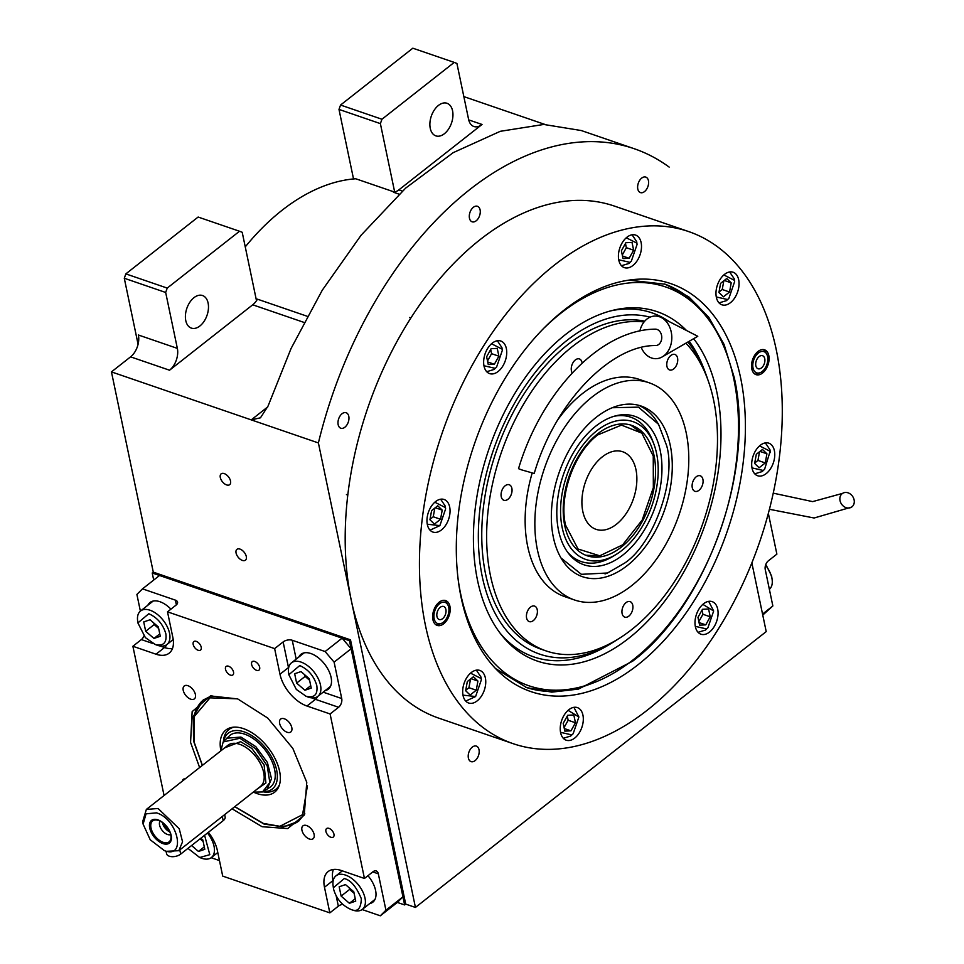<?xml version="1.0" encoding="UTF-8"?>
<svg xmlns="http://www.w3.org/2000/svg" width="964" height="964" viewBox="0 0 964 964"><rect width="100%" height="100%" fill="white"/><g stroke="black" fill="none" stroke-linecap="round" stroke-linejoin="round"><path stroke-width="1.45" d="M138.081 344.293L124.284 278.247L125.838 273.884L167.23 288.091L239.518 231.252L242.205 232.276L256.496 300.696A16.4 10.17 108.9 0 1 252.713 304.805L169.543 370.212A16.4 10.17 -71.1 0 0 177.352 348.378L138.394 335.002A16.4 10.17 108.9 0 1 130.586 356.849L111.45 371.887L153.288 572.146L350.498 639.843L405.699 904.099L415.436 907.437L766.211 631.601L751.86 562.904M245.254 246.88A219.816 136.298 -71.1 0 1 355.74 178.762L394.505 192.065M398.867 189.872L482.036 124.464A16.4 10.17 -71.1 0 1 473.902 126.501A16.4 10.17 -71.1 0 1 468.588 119.343L456.912 63.431L454.225 62.407L381.949 119.247L380.382 123.621L394.674 192.029A16.4 10.17 108.9 0 0 398.867 189.872L402.386 191.089M463.841 96.605L544.961 124.452M230.529 481.012A6.893 3.904 51.8 0 1 229.673 484.675A6.893 3.904 51.8 0 1 224.383 483.687A6.893 3.904 51.8 0 1 220.298 477.505A6.893 3.904 51.8 0 1 221.154 473.842A6.893 3.904 51.8 0 1 226.444 474.818A6.893 3.904 51.8 0 1 230.529 481.012M246.302 556.517A6.893 3.904 51.8 0 1 245.446 560.168A6.893 3.904 51.8 0 1 240.157 559.192A6.893 3.904 51.8 0 1 236.072 552.999A6.893 3.904 51.8 0 1 236.927 549.347A6.893 3.904 51.8 0 1 242.217 550.323A6.893 3.904 51.8 0 1 246.302 556.517M111.45 371.887L318.397 442.934L415.436 907.437M177.352 348.378L165.675 292.466L124.284 278.247M353.523 178.943L338.991 109.402L380.382 123.621M452.574 110.8A17.219 10.676 108.9 0 0 447.007 103.281A17.219 10.676 108.9 0 0 434.318 109.992A17.219 10.676 108.9 0 0 430.257 128.345A17.219 10.676 108.9 0 0 435.824 135.864A17.219 10.676 108.9 0 0 448.513 129.152A17.219 10.676 108.9 0 0 452.574 110.8M399.084 194.162L393.445 192.234A16.4 10.17 108.9 0 0 394.674 192.029M469.468 218.226A8.206 5.085 108.9 0 0 472.119 221.804A8.206 5.085 108.9 0 0 478.156 218.611A8.206 5.085 108.9 0 0 480.096 209.863A8.206 5.085 108.9 0 0 477.445 206.284A8.206 5.085 108.9 0 0 471.396 209.477A8.206 5.085 108.9 0 0 469.468 218.226M468.384 758.041A8.206 5.085 108.9 0 0 471.034 761.62A8.206 5.085 108.9 0 0 477.084 758.427A8.206 5.085 108.9 0 0 479.012 749.679A8.206 5.085 108.9 0 0 476.361 746.1A8.206 5.085 108.9 0 0 470.324 749.305A8.206 5.085 108.9 0 0 468.384 758.041M637.794 189.028A8.206 5.085 108.9 0 0 640.445 192.595A8.206 5.085 108.9 0 0 646.495 189.402A8.206 5.085 108.9 0 0 648.435 180.666A8.206 5.085 108.9 0 0 645.772 177.087A8.206 5.085 108.9 0 0 639.735 180.28A8.206 5.085 108.9 0 0 637.794 189.028M338.159 424.654A8.206 5.085 108.9 0 0 340.81 428.233A8.206 5.085 108.9 0 0 346.847 425.04A8.206 5.085 108.9 0 0 348.787 416.303A8.206 5.085 108.9 0 0 346.136 412.725A8.206 5.085 108.9 0 0 340.087 415.918A8.206 5.085 108.9 0 0 338.159 424.654M669.161 167.097A331.375 205.453 108.9 0 0 634.192 148.709A331.375 205.453 108.9 0 0 318.397 442.934M634.192 148.709L581.316 130.55L543.744 124.452L500.292 131.309L453.213 152.649L405.663 188.113L361.042 235.288L322.241 290.248L291.068 348.498L268.076 406.013L260.461 417.81L251.243 419.882L267.775 406.88M256.496 300.696A16.4 10.17 108.9 0 0 257.448 299.177L307.227 316.276M208.103 303.045A17.219 10.676 108.9 0 0 202.536 295.526A17.219 10.676 108.9 0 0 189.848 302.238A17.219 10.676 108.9 0 0 185.775 320.602A17.219 10.676 108.9 0 0 191.354 328.109A17.219 10.676 108.9 0 0 204.043 321.398A17.219 10.676 108.9 0 0 208.103 303.045M167.23 288.091L165.675 292.466M125.838 273.884L198.126 217.045L239.518 231.252M338.991 109.402L340.557 105.04L412.833 48.2L454.225 62.407M340.557 105.04L381.949 119.247M740.593 377.731A215.647 133.707 -71.1 0 1 637.891 664.847A215.647 133.707 -71.1 0 1 497.436 670.474A215.647 133.707 -71.1 0 1 461.129 597.487A215.647 133.707 -71.1 0 1 631.553 279.777A215.647 133.707 -71.1 0 1 740.593 377.731M628.914 280.138L665.232 284.235L688.862 296.912L708.745 317.24L724.048 344.389L734.17 377.273C755.643 469.444 706.949 605.561 632.613 661.22L578.412 689.103L551.782 692.128L526.754 687.645L495.568 668.582M688.742 231.601L614.49 206.115A270.679 167.82 108.9 0 0 415.062 311.589A270.679 167.82 108.9 0 0 351.221 600.042A270.679 167.82 108.9 0 0 438.716 718.132L512.981 743.618A270.679 167.82 108.9 0 0 712.408 638.156A270.679 167.82 108.9 0 0 776.249 349.691A270.679 167.82 108.9 0 0 688.742 231.601A270.679 167.82 108.9 0 0 489.326 337.075A270.679 167.82 108.9 0 0 425.473 625.528A270.679 167.82 108.9 0 0 512.981 743.618M768.802 355.547A13.122 8.134 -71.1 0 1 765.705 369.537A13.122 8.134 -71.1 0 1 756.041 374.647A13.122 8.134 -71.1 0 1 751.799 368.923A13.122 8.134 -71.1 0 1 754.896 354.933A13.122 8.134 -71.1 0 1 764.56 349.824A13.122 8.134 -71.1 0 1 768.802 355.547M449.923 606.308A13.122 8.134 -71.1 0 1 446.826 620.298A13.122 8.134 -71.1 0 1 437.162 625.407A13.122 8.134 -71.1 0 1 432.92 619.683A13.122 8.134 -71.1 0 1 436.017 605.693A13.122 8.134 -71.1 0 1 445.681 600.584A13.122 8.134 -71.1 0 1 449.923 606.308M738.665 279.729A17.219 10.676 108.9 0 0 733.098 272.222A17.219 10.676 108.9 0 0 720.409 278.933A17.219 10.676 108.9 0 0 716.348 297.286A17.219 10.676 108.9 0 0 721.916 304.805A17.219 10.676 108.9 0 0 734.604 298.093A17.219 10.676 108.9 0 0 738.665 279.729M641.12 242.554A17.219 10.676 108.9 0 0 635.541 235.047A17.219 10.676 108.9 0 0 622.852 241.759A17.219 10.676 108.9 0 0 618.792 260.111A17.219 10.676 108.9 0 0 624.359 267.63A17.219 10.676 108.9 0 0 637.047 260.919A17.219 10.676 108.9 0 0 641.12 242.554M506.353 348.534A17.219 10.676 108.9 0 0 500.786 341.015A17.219 10.676 108.9 0 0 488.097 347.727A17.219 10.676 108.9 0 0 484.024 366.091A17.219 10.676 108.9 0 0 489.592 373.598A17.219 10.676 108.9 0 0 502.292 366.886A17.219 10.676 108.9 0 0 506.353 348.534M449.67 507.004A17.219 10.676 108.9 0 0 444.103 499.485A17.219 10.676 108.9 0 0 431.402 506.196A17.219 10.676 108.9 0 0 427.341 524.549A17.219 10.676 108.9 0 0 432.908 532.068A17.219 10.676 108.9 0 0 445.609 525.356A17.219 10.676 108.9 0 0 449.67 507.004M485.374 677.933A17.219 10.676 108.9 0 0 479.807 670.426A17.219 10.676 108.9 0 0 467.118 677.138A17.219 10.676 108.9 0 0 463.057 695.49A17.219 10.676 108.9 0 0 468.625 703.009A17.219 10.676 108.9 0 0 481.313 696.297A17.219 10.676 108.9 0 0 485.374 677.933M582.931 715.119A17.219 10.676 108.9 0 0 577.364 707.6A17.219 10.676 108.9 0 0 564.675 714.312A17.219 10.676 108.9 0 0 560.614 732.664A17.219 10.676 108.9 0 0 566.181 740.183A17.219 10.676 108.9 0 0 578.87 733.471A17.219 10.676 108.9 0 0 582.931 715.119M717.698 609.14A17.219 10.676 108.9 0 0 712.131 601.62A17.219 10.676 108.9 0 0 699.442 608.332A17.219 10.676 108.9 0 0 695.369 626.696A17.219 10.676 108.9 0 0 700.949 634.204A17.219 10.676 108.9 0 0 713.637 627.492A17.219 10.676 108.9 0 0 717.698 609.14M774.381 450.67A17.219 10.676 108.9 0 0 768.814 443.163A17.219 10.676 108.9 0 0 756.125 449.875A17.219 10.676 108.9 0 0 752.065 468.227A17.219 10.676 108.9 0 0 757.632 475.746A17.219 10.676 108.9 0 0 770.32 469.034A17.219 10.676 108.9 0 0 774.381 450.67M458.225 580.003A210.791 130.694 108.9 0 0 460.623 593.764A210.791 130.694 108.9 0 0 592.703 683.139A210.791 130.694 108.9 0 0 633.408 659.605A210.791 130.694 108.9 0 0 733.797 378.948A210.791 130.694 108.9 0 0 714.517 328.302A210.791 130.694 108.9 0 0 545.046 327.097M714.517 328.302L712.721 325.374A213.261 132.225 108.9 0 0 664.268 283.91M525.778 687.308A213.261 132.225 108.9 0 0 589.486 684.344L592.703 683.139M686.525 330.507A184.678 114.499 -71.1 0 0 613.044 310.275A184.678 114.499 -71.1 0 0 477.554 580.461A184.678 114.499 108.9 0 0 501.557 635.035A184.678 114.499 108.9 0 0 653.652 614.646A184.678 114.499 108.9 0 0 716.879 392.264A184.678 114.499 -71.1 0 0 693.646 338.689M610.694 310.878A181.895 112.776 -71.1 0 1 669.221 321.614M689.176 341.28A181.895 112.776 -71.1 0 1 703.913 368.887L705.576 373.285A177.364 109.968 -71.1 0 1 707.516 378.732M618.153 639.036A177.364 109.968 108.9 0 1 613.285 642.144A177.364 109.968 108.9 0 1 482.289 576.737A177.364 109.968 -71.1 0 1 522.03 390.902A177.364 109.968 -71.1 0 1 650.049 317.168M687.838 342.051A177.364 109.968 -71.1 0 1 705.576 373.285M613.285 642.144L609.26 644.603A181.895 112.776 -71.1 0 1 500.075 633.119M685.886 343.184A172.243 106.799 108.9 0 1 631.649 629.6A172.243 106.799 -71.1 0 1 546.154 650.941L541.286 649.278A172.243 106.799 108.9 0 1 485.603 574.122A172.243 106.799 -71.1 0 1 522.572 396.192A172.243 106.799 -71.1 0 1 644.723 321.157M596.33 417.219A90.23 55.936 -71.1 0 1 641.108 406.037A90.23 55.936 -71.1 0 1 671.836 476.385A90.23 55.936 -71.1 0 1 627.311 565.531A90.23 55.936 -71.1 0 1 582.521 576.713A90.23 55.936 -71.1 0 1 551.794 506.365A90.23 55.936 -71.1 0 1 596.33 417.219M546.154 650.941A172.243 106.799 -71.1 0 1 487.495 516.644A172.243 106.799 -71.1 0 1 572.508 346.462A172.243 106.799 108.9 0 1 644.06 321.952M631.541 585.751A114.837 71.203 -71.1 0 1 574.532 599.982A114.837 71.203 -71.1 0 1 535.43 510.45A114.837 71.203 -71.1 0 1 592.101 396.999A114.837 71.203 108.9 0 1 649.097 382.768A114.837 71.203 108.9 0 1 688.212 472.3A114.837 71.203 108.9 0 1 631.541 585.751M574.532 599.982L564.796 596.644A114.837 71.203 -71.1 0 1 532.152 473.083M557.975 419.533A114.837 71.203 -71.1 0 1 582.364 393.649A114.837 71.203 108.9 0 1 639.361 379.418L649.097 382.768M696.189 476.806A8.206 5.085 108.9 0 0 692.14 484.916A8.206 5.085 108.9 0 0 694.936 491.315A8.206 5.085 108.9 0 0 699.008 490.29A8.206 5.085 108.9 0 0 703.057 482.193A8.206 5.085 108.9 0 0 700.262 475.794A8.206 5.085 108.9 0 0 696.189 476.806M670.848 355.475A8.206 5.085 108.9 0 0 666.799 363.573A8.206 5.085 108.9 0 0 669.594 369.971A8.206 5.085 108.9 0 0 673.655 368.947A8.206 5.085 108.9 0 0 677.704 360.849A8.206 5.085 108.9 0 0 674.921 354.451A8.206 5.085 108.9 0 0 670.848 355.475M582.148 363.079A8.206 5.085 108.9 0 0 579.388 358.933A8.206 5.085 108.9 0 0 575.327 359.946A8.206 5.085 108.9 0 0 572.23 372.948M505.148 485.772A8.206 5.085 108.9 0 0 501.099 493.869A8.206 5.085 108.9 0 0 503.895 500.268A8.206 5.085 108.9 0 0 507.968 499.256A8.206 5.085 108.9 0 0 512.017 491.146A8.206 5.085 108.9 0 0 509.221 484.747A8.206 5.085 108.9 0 0 505.148 485.772M530.501 607.115A8.206 5.085 108.9 0 0 526.452 615.213A8.206 5.085 108.9 0 0 529.248 621.611A8.206 5.085 108.9 0 0 533.321 620.587A8.206 5.085 108.9 0 0 537.37 612.489A8.206 5.085 108.9 0 0 534.574 606.091A8.206 5.085 108.9 0 0 530.501 607.115M626.022 602.633A8.206 5.085 108.9 0 0 621.973 610.73A8.206 5.085 108.9 0 0 624.768 617.129A8.206 5.085 108.9 0 0 628.841 616.117A8.206 5.085 108.9 0 0 632.89 608.007A8.206 5.085 108.9 0 0 630.095 601.62A8.206 5.085 108.9 0 0 626.022 602.633M751.992 467.889L763.259 470.48L764.609 469.275L770.14 451.26L759.536 445.898M754.74 473.83L762.138 471.589L764.609 469.275M770.344 452.538L769.959 449.754L765.368 442.898M756.306 454.285L754.643 463.443L759.126 467.769L765.259 462.937L766.922 453.791L762.44 449.465L756.306 454.285M766.922 453.791L759.969 451.405M765.259 462.937L757.957 460.431L759.536 451.755M754.728 462.973L757.957 460.431M716.276 296.948L727.555 299.539L728.892 298.334L734.64 281.608L734.423 280.319L723.831 274.957M719.036 302.889L726.434 300.66L728.892 298.334M734.64 281.608L734.243 278.813L729.652 271.956M720.602 283.344L718.939 292.502L723.41 296.828L729.555 292.008L731.206 282.85L726.736 278.524L720.602 283.344M731.206 282.85L724.265 280.464M729.555 292.008L722.241 289.501L723.819 280.813M719.024 292.032L722.241 289.501M483.964 365.754L495.231 368.344L496.568 367.139L502.316 350.402L502.111 349.125L491.507 343.762M502.316 350.402L501.919 347.618L497.34 340.75M486.712 371.694L494.11 369.453L496.568 367.139M488.254 364.549L494.375 364.259L498.882 356.186L497.255 348.402L491.134 348.691L486.627 356.764L488.254 364.549M494.375 364.259L487.712 361.97M498.882 356.186L491.58 353.68L490.7 349.462M487.507 360.982L491.58 353.68M465.745 701.093L475.601 696.538L481.349 679.813L481.132 678.523L470.54 673.161M481.349 679.813L480.952 677.017L476.361 670.161M462.985 695.152L475.601 696.538M476.264 690.212L477.915 681.054L473.445 676.728L467.311 681.548L465.648 690.706L470.119 695.032L476.264 690.212L468.95 687.706L470.528 679.018M477.915 681.054L470.974 678.668M465.733 690.236L468.95 687.706M695.309 626.347L706.576 628.938L707.913 627.745L713.661 611.007L702.852 604.356M698.057 632.3L705.455 630.058L707.913 627.745M713.661 611.007L708.685 601.355M708.6 609.007L702.479 609.296L697.972 617.37L699.599 625.154L705.732 624.865L710.227 616.791L708.6 609.007M710.227 616.791L702.925 614.285L702.045 610.067M698.852 621.587L702.925 614.285M705.732 624.865L699.057 622.575M618.731 259.774L629.998 262.365L631.336 261.16L637.084 244.434L636.879 243.145L626.275 237.783M637.084 244.434L636.686 241.639L632.095 234.782M621.479 265.715L628.877 263.485L631.336 261.16M623.021 258.569L629.143 258.28L633.649 250.218L632.023 242.434L625.889 242.711L621.394 250.785L623.021 258.569M629.143 258.28L622.479 255.99M633.649 250.218L626.347 247.7L625.467 243.494M622.274 255.002L626.347 247.7M430.028 530.164L439.885 525.609L445.633 508.872L445.428 507.582L434.824 502.22M445.633 508.872L445.235 506.076L440.656 499.219M427.281 524.211L439.885 525.609M440.548 519.271L442.211 510.113L437.728 505.787L431.595 510.619L429.932 519.765L434.415 524.091L440.548 519.271L433.246 516.764L434.824 508.076M442.211 510.113L435.258 507.727M430.016 519.295L433.246 516.764M560.542 732.327L571.821 734.917L573.158 733.712L578.894 716.987L568.097 710.335M563.289 738.279L570.688 736.038L573.158 733.712M578.894 716.987L573.917 707.335M573.833 714.987L567.712 715.276L563.205 723.337L564.832 731.122L570.965 730.845L575.46 722.771L573.833 714.987M575.46 722.771L568.158 720.265L567.278 716.047M564.085 727.555L568.158 720.265M570.965 730.845L564.302 728.555M760.066 372.719A11.231 6.965 -71.1 0 1 753.029 367.959A11.231 6.965 108.9 0 1 757.198 354.077A11.231 6.965 108.9 0 1 766.549 353.812A11.231 6.965 108.9 0 1 767.573 356.511A11.231 6.965 -71.1 0 1 760.066 372.719L757.584 373.646A13.122 8.134 -71.1 0 1 754.872 374.068M766.549 353.812L765.175 351.559A13.122 8.134 108.9 0 0 763.295 349.558M755.836 365.742A6.893 4.278 108.9 0 0 758.066 368.754A6.893 4.278 108.9 0 0 763.139 366.067A6.893 4.278 108.9 0 0 764.765 358.716A6.893 4.278 108.9 0 0 762.536 355.716A6.893 4.278 108.9 0 0 757.463 358.403A6.893 4.278 108.9 0 0 755.836 365.742M444.416 600.319A13.122 8.134 -71.1 0 1 446.296 602.319L447.67 604.573A11.231 6.965 -71.1 0 1 448.694 607.272A11.231 6.965 108.9 0 1 441.187 623.479L438.704 624.407A13.122 8.134 108.9 0 1 435.993 624.829M441.187 623.479A11.231 6.965 108.9 0 1 434.149 618.719A11.231 6.965 -71.1 0 1 438.319 604.838A11.231 6.965 -71.1 0 1 447.67 604.573M445.886 609.477A6.893 4.278 108.9 0 0 443.657 606.477A6.893 4.278 108.9 0 0 438.584 609.164A6.893 4.278 108.9 0 0 436.957 616.502A6.893 4.278 108.9 0 0 439.186 619.515A6.893 4.278 108.9 0 0 444.259 616.827A6.893 4.278 108.9 0 0 445.886 609.477M597.764 434.909C574.158 452.574 558.698 495.785 565.519 525.043L578.026 549.01L599.753 555.806L622.672 544.841L642.193 520.018L653.339 487.663L653.255 456.056L641.855 433.137L621.455 425.1L597.764 434.909M585.811 555.264L599.536 555.83M641.759 433.041L630.528 424.991M635.963 469.649A41.006 25.426 108.9 0 0 622.708 451.755A41.006 25.426 108.9 0 0 592.486 467.745A41.006 25.426 108.9 0 0 582.81 511.45A41.006 25.426 108.9 0 0 596.065 529.344A41.006 25.426 108.9 0 0 626.287 513.354A41.006 25.426 108.9 0 0 635.963 469.649M560.976 557.951L581.364 574.315L607.501 573.002L624.552 563.145C653.544 544.13 676.68 479.445 666.618 445.537L658.545 424.317L638.469 407.145L612.285 407.724M658.545 424.317L657.159 422.063A90.23 55.936 108.9 0 0 638.59 405.278M558.554 530.525A78.458 48.646 108.9 0 0 568.748 553.722A78.458 48.646 108.9 0 0 633.36 545.058A78.458 48.646 108.9 0 0 660.22 450.574A78.458 48.646 -71.1 0 0 616.117 415.737A78.458 48.646 -71.1 0 0 558.554 530.525M615.984 554.529A72.83 45.163 108.9 0 0 656.58 453.442A72.83 45.163 -71.1 0 0 653.893 444.115A72.83 45.163 -71.1 0 0 593.041 433.945A72.83 45.163 -71.1 0 0 562.193 527.657A72.83 45.163 108.9 0 0 615.984 554.529L612.887 556.409A76.313 47.32 -71.1 0 1 567.615 552.215M614.297 416.231A76.313 47.32 -71.1 0 1 652.604 440.729L653.893 444.115M564.747 525.657A68.902 42.717 108.9 0 0 587.016 555.722A68.902 42.717 108.9 0 0 637.782 528.875A68.902 42.717 108.9 0 0 654.026 455.442A68.902 42.717 -71.1 0 0 631.757 425.389A68.902 42.717 -71.1 0 0 580.991 452.237A68.902 42.717 -71.1 0 0 564.747 525.657M762.753 615.068L772.851 605.958L765.247 569.555A6.567 4.073 -71.1 0 1 768.368 560.819L776.876 554.131L768.356 513.39M762.548 614.068L772.851 605.958M765.814 564.434L771.622 576.062L772.152 579.701A21.329 12.074 51.8 0 1 769.368 589.293M765.549 565.193A21.329 12.074 51.8 0 1 771.875 578.075A21.329 12.074 51.8 0 1 772.152 579.701M199.62 767.549L190.571 742.413L192.149 711.637L210.513 695.924L237.722 698.924L267.691 718.023L292.839 748.401L306.769 782.31L304.238 815.098L287.694 828.57L262.112 826.714L232.071 808.808M304.853 813.833L298.454 821.292L283.332 826.919L264.028 824.051L234.758 806.687M202.307 765.428L193.583 741.051L193.222 716.638L203.139 700.081L211.899 695.622M351.125 648.772L334.11 662.135L341.726 698.539A6.567 4.073 -71.1 0 1 338.593 707.275L330.098 713.963L306.962 706.022A29.523 16.713 51.8 0 1 279.982 674.234L288.489 667.546L283.127 641.928L274.632 648.615L167.507 611.839L176.002 605.163A6.567 3.567 168.2 0 0 177.557 602.139A6.567 3.567 168.2 0 0 175.388 600.138L142.515 588.859L159.53 575.484L342.124 638.168L351.125 648.772L402.952 896.845L397.337 902.425L380.322 915.8L385.937 910.221L402.952 896.845M342.124 638.168L325.121 651.544L292.249 640.265A6.567 3.567 168.2 0 0 283.127 641.928M334.11 662.135L325.121 651.544M330.098 713.963L364.452 878.457L372.96 871.769A6.567 4.073 -71.1 0 1 376.213 870.95A6.567 4.073 -71.1 0 1 378.334 873.818L385.937 910.221M380.322 915.8L362.115 909.546M342.69 904.328A6.567 3.567 -11.8 0 0 338.34 906.184L336.231 896.11M208.357 832.33A29.523 16.713 51.8 0 1 217.358 850.489L222.708 876.107L329.833 912.872L338.34 906.184M219.467 860.575L211.164 857.731M164.061 795.505L132.887 646.266L141.383 639.578A6.567 4.073 108.9 0 0 143.937 635.963M140.383 611.116L136.9 594.439L142.515 588.859M259.653 667.257A5.41 3.061 -128.2 0 0 256.448 662.401A5.41 3.061 -128.2 0 0 252.291 661.617A5.41 3.061 -128.2 0 0 251.616 664.497A5.41 3.061 -128.2 0 0 254.821 669.365A5.41 3.061 -128.2 0 0 258.979 670.137A5.41 3.061 -128.2 0 0 259.653 667.257M201.223 647.193A5.41 3.061 -128.2 0 0 198.018 642.337A5.41 3.061 -128.2 0 0 193.86 641.566A5.41 3.061 -128.2 0 0 193.186 644.446A5.41 3.061 -128.2 0 0 196.391 649.302A5.41 3.061 -128.2 0 0 200.548 650.073A5.41 3.061 -128.2 0 0 201.223 647.193M170.929 609.152A22.148 12.544 -128.2 0 0 150.01 602.5A22.148 12.544 -128.2 0 0 147.854 605.235M167.507 611.839L172.857 637.457A29.523 16.713 51.8 0 1 169.194 653.146A29.523 16.713 51.8 0 1 156.011 654.207L164.519 647.519L159.952 645.952M185.064 778.984A5.41 3.061 -128.2 0 0 183.208 779.334A5.41 3.061 -128.2 0 0 182.437 781.057M333.954 834.185A5.41 3.061 -128.2 0 0 330.748 829.329A5.41 3.061 -128.2 0 0 326.591 828.558A5.41 3.061 -128.2 0 0 325.916 831.426A5.41 3.061 -128.2 0 0 329.122 836.294A5.41 3.061 -128.2 0 0 333.279 837.065A5.41 3.061 -128.2 0 0 333.954 834.185M233.529 672.053A5.41 3.061 -128.2 0 0 230.324 667.196A5.41 3.061 -128.2 0 0 226.166 666.425A5.41 3.061 -128.2 0 0 225.504 669.305A5.41 3.061 -128.2 0 0 228.709 674.161A5.41 3.061 -128.2 0 0 232.866 674.933A5.41 3.061 -128.2 0 0 233.529 672.053M132.887 646.266L156.011 654.207M329.833 912.872L324.482 887.254A29.523 16.713 51.8 0 1 328.146 871.564A29.523 16.713 51.8 0 1 341.328 870.516L364.452 878.457M274.632 648.615L279.982 674.234M314.107 834.39A8.206 4.639 -128.2 0 0 309.263 827.016A8.206 4.639 -128.2 0 0 302.961 825.847A8.206 4.639 -128.2 0 0 301.937 830.209A8.206 4.639 -128.2 0 0 306.793 837.571A8.206 4.639 -128.2 0 0 313.095 838.74A8.206 4.639 -128.2 0 0 314.107 834.39M291.803 727.615A8.206 4.639 -128.2 0 0 286.947 720.241A8.206 4.639 -128.2 0 0 280.645 719.072A8.206 4.639 -128.2 0 0 279.632 723.434A8.206 4.639 -128.2 0 0 284.488 730.796A8.206 4.639 -128.2 0 0 290.791 731.965A8.206 4.639 -128.2 0 0 291.803 727.615M195.403 694.514A8.206 4.639 -128.2 0 0 190.547 687.151A8.206 4.639 -128.2 0 0 184.245 685.982A8.206 4.639 -128.2 0 0 183.22 690.332A8.206 4.639 -128.2 0 0 188.076 697.707A8.206 4.639 -128.2 0 0 194.379 698.876A8.206 4.639 -128.2 0 0 195.403 694.514M325.169 690.586A22.148 12.544 -128.2 0 0 328.338 689.139A22.148 12.544 -128.2 0 0 331.086 677.367A22.148 12.544 -128.2 0 0 317.975 657.484A22.148 12.544 -128.2 0 0 300.961 654.315A22.148 12.544 -128.2 0 0 298.804 657.05M369.67 903.605A22.148 12.544 -128.2 0 0 372.839 902.159A22.148 12.544 -128.2 0 0 375.586 890.387A22.148 12.544 -128.2 0 0 367.947 875.71M374.996 899.424L362.344 909.377A21.329 12.074 -128.2 0 0 362.681 891.519A21.329 12.074 -128.2 0 0 345.498 875.083A21.329 12.074 -128.2 0 0 335.978 875.842A21.329 12.074 -128.2 0 0 333.062 885.555L333.58 889.182C336.4 898.749 342.099 905.461 350.667 909.317C357.415 912.438 360.97 908.907 361.331 898.713C356.319 886.663 350.631 879.951 344.244 878.578L333.339 887.76M304.118 652.869L291.477 662.822A21.329 12.074 -128.2 0 0 288.561 672.523L288.839 674.728L296.322 689.441L306.166 696.297C314.336 698.189 317.891 694.646 316.831 685.681C314.011 676.113 308.323 669.402 299.744 665.558L288.839 674.728M330.483 686.404L317.843 696.345A21.329 12.074 -128.2 0 0 320.482 685.018A21.329 12.074 -128.2 0 0 300.997 662.063A21.329 12.074 -128.2 0 0 291.477 662.822M153.168 601.054L140.527 611.007A21.329 12.074 -128.2 0 0 137.611 620.708L137.888 622.913L145.371 637.626L155.216 644.47C163.386 646.374 166.941 642.831 165.88 633.866C163.061 624.298 157.373 617.587 148.793 613.731L137.888 622.913M237.252 698.828L209.995 697.84L193.897 716.939L209.995 697.84L237.252 698.828L209.995 697.84L193.897 716.939L194.029 741.798L202.404 765.356M234.855 806.615L263.268 823.389L234.855 806.615L263.268 823.389L279.885 826.305L302.576 814.676L307.42 785.841L302.576 814.676L279.885 826.305L302.576 814.676L307.42 785.841M279.922 826.305L281.898 826.269A77.096 43.657 -128.2 0 0 298.924 820.918A77.096 43.657 -128.2 0 1 281.898 826.269A77.096 43.657 -128.2 0 0 298.924 820.918M203.609 699.719A77.096 43.657 -128.2 0 0 194.391 714.999A77.096 43.657 -128.2 0 1 203.609 699.719A77.096 43.657 -128.2 0 0 194.391 714.999L194.029 741.798L193.897 716.915M253.677 792.227A39.5 22.365 -128.2 0 0 257.051 793.577A39.5 22.365 51.8 0 0 279.03 786.094A39.5 22.365 51.8 0 1 257.051 793.577A39.5 22.365 -128.2 0 1 253.677 792.227A39.5 22.365 -128.2 0 0 257.051 793.577A39.5 22.365 51.8 0 0 279.03 786.094A39.5 22.365 51.8 0 0 272.282 753.619A39.5 22.365 51.8 0 0 243.482 728.639A39.5 22.365 -128.2 0 0 232.758 727.266A39.5 22.365 -128.2 0 1 243.482 728.639A39.5 22.365 51.8 0 1 272.282 753.619A39.5 22.365 51.8 0 1 279.03 786.094A39.5 22.365 51.8 0 0 272.282 753.619A39.5 22.365 51.8 0 0 243.482 728.639A39.5 22.365 -128.2 0 0 232.758 727.266A39.5 22.365 -128.2 0 0 220.828 750.438A39.5 22.365 -128.2 0 1 232.758 727.266A39.5 22.365 -128.2 0 0 220.828 750.438M223.431 741.533L223.491 740.87A38.006 21.509 51.8 0 1 234.18 727.133A38.006 21.509 51.8 0 0 223.491 740.87A38.006 21.509 51.8 0 1 234.18 727.133M279.476 784.744A38.006 21.509 51.8 0 1 263.618 791.902A38.006 21.509 51.8 0 0 279.476 784.744A38.006 21.509 51.8 0 1 263.618 791.902L262.955 791.793M263.232 791.697A35.56 20.136 51.8 0 0 275.584 766.127A35.56 20.136 51.8 0 0 244.157 731.881A35.56 20.136 -128.2 0 0 223.6 741.292A35.56 20.136 -128.2 0 1 244.157 731.881A35.56 20.136 51.8 0 1 275.584 766.127A35.56 20.136 51.8 0 1 263.232 791.697A35.56 20.136 51.8 0 0 275.584 766.127A35.56 20.136 51.8 0 0 244.157 731.881A35.56 20.136 -128.2 0 0 223.6 741.292M262.63 791.914L270.547 786.901A32.812 18.581 51.8 0 0 271.065 759.439A32.812 18.581 51.8 0 0 244.627 734.146A32.812 18.581 -128.2 0 0 229.986 735.315A32.812 18.581 -128.2 0 1 244.627 734.146A32.812 18.581 51.8 0 1 271.065 759.439A32.812 18.581 51.8 0 1 270.547 786.901A32.812 18.581 51.8 0 0 271.065 759.439A32.812 18.581 51.8 0 0 244.627 734.146A32.812 18.581 -128.2 0 0 229.986 735.315L223.238 741.834M263.268 823.389L279.885 826.305L263.268 823.389M153.698 580.063L152.228 572.978L349.438 640.674L404.639 904.931L397.337 902.425M152.228 572.978L153.288 572.146M404.639 904.931L405.699 904.099M349.438 640.674L350.498 639.843M305.636 696.104L307.721 696.9A21.329 12.074 -128.2 0 0 308.323 697.117A21.329 12.074 -128.2 0 0 317.843 696.345M296.623 683.09L304.901 690.26L311.239 688.103L309.287 678.764L301.009 671.583L294.671 673.74L296.623 683.09L305.13 676.403L309.601 680.271M304.901 690.26L310.733 685.681M304.817 674.884L305.13 676.403M154.686 644.277L156.77 645.073A21.329 12.074 -128.2 0 0 157.373 645.29A21.329 12.074 -128.2 0 0 166.893 644.53A21.329 12.074 -128.2 0 0 169.531 633.203A21.329 12.074 -128.2 0 0 150.047 610.236A21.329 12.074 -128.2 0 0 140.527 611.007M145.672 631.263L153.951 638.445L160.289 636.276L158.337 626.937L150.059 619.768L143.72 621.925L145.672 631.263L154.18 624.576L158.65 628.456M153.951 638.445L159.783 633.866M153.866 623.069L154.18 624.576M187.956 848.38L199.717 857.502L209.803 854.682L204.597 835.294M199.199 857.309L201.271 858.105A21.329 12.074 -128.2 0 0 201.874 858.322A21.329 12.074 -128.2 0 0 211.393 857.55A21.329 12.074 -128.2 0 0 207.465 833.029M191.595 845.512L198.464 851.465L204.79 849.308L202.838 839.969L200.849 838.234M198.464 851.465L204.284 846.886M200.09 838.825L203.151 841.476M362.344 909.377A21.329 12.074 -128.2 0 1 352.824 910.136A21.329 12.074 -128.2 0 1 352.222 909.92L350.667 909.317M353.788 891.784L345.51 884.603L339.183 886.772L341.136 896.11L349.414 903.292L355.74 901.123L353.788 891.784M349.414 903.292L355.234 898.701M341.136 896.11L349.631 889.423L354.101 893.291M349.317 887.904L349.631 889.423M266.823 789.817L271.523 778.695L267.353 762.367L255.773 746.618L240.916 737.062L226.263 738.243M253.279 792.131L262.497 791.962L269.836 782.491L267.185 765.802L255.629 748.727L239.928 738.267L223.166 741.943L220.828 750.86M166.23 851.32L178.798 850.694L182.558 841.801L179.22 828.727L158.06 808.495L146.347 809.435L142.756 821.376L143.094 824.003M156.505 812.857L146.058 813.833L143.106 824.136L150.227 839.777L164.386 850.61C186.618 859.334 178.244 819.243 156.505 812.857M149.733 828.064A14.436 8.17 -128.2 0 0 162.928 843.596A14.436 8.17 -128.2 0 0 171.158 835.414A14.436 8.17 -128.2 0 0 157.963 819.87A14.436 8.17 -128.2 0 0 149.733 828.064M170.736 834.788A13.291 7.519 51.8 0 1 170.761 839.15A13.291 7.519 51.8 0 1 160.928 841.307A13.291 7.519 51.8 0 1 151.011 828.016A13.291 7.519 -128.2 0 1 155.674 819.966A13.291 7.519 -128.2 0 1 170.736 834.788M170.688 834.583A8.7 4.916 51.8 0 1 164.193 832.51A8.7 4.916 51.8 0 1 159.578 825.136A8.7 4.916 -128.2 0 1 160.096 821.111M169.857 831.968A8.7 4.916 51.8 0 1 162.494 822.834A8.7 4.916 -128.2 0 1 162.434 822.533M169.049 830.233A6.893 3.904 51.8 0 1 163.94 823.726M166.049 851.26L166.555 853.694A8.206 4.459 -11.8 0 0 172.17 856.683A8.206 4.459 -11.8 0 0 180.666 854.104L223.19 820.665A8.206 4.459 -11.8 0 0 225.13 816.906L224.66 814.64M851.959 506.823A8.206 6.748 56.7 0 0 852.55 496.291A8.206 6.748 56.7 0 0 842.56 493.387A8.206 6.748 56.7 0 0 842.174 493.664A8.206 6.748 56.7 0 0 841.584 504.184A8.206 6.748 56.7 0 0 851.574 507.1A8.206 6.748 56.7 0 0 851.959 506.823M521.428 469.817L518.524 468.661C541.322 391.974 600.632 329.459 655.291 329.158A8.206 6.266 -91.5 0 1 657.014 329.435A8.206 6.266 -91.5 0 1 661.738 338.34A8.206 6.266 -91.5 0 1 655.701 345.558C611.417 344.811 555.035 401.868 534.213 473.481L521.428 469.817M641.265 347.522A21.329 16.304 -91.5 0 0 651.556 357.981A21.329 16.304 -91.5 0 0 662.28 356.873A21.329 16.304 -91.5 0 0 671.8 336.942A21.329 16.304 -91.5 0 0 661.28 317.53A21.329 16.304 -91.5 0 0 659.436 316.746A21.329 16.304 -91.5 0 0 639.867 331.014M482.036 124.464L468.721 119.898M130.586 356.849L169.543 370.212M252.713 304.805L303.961 322.398M175.388 600.138L176.376 604.85M296.189 659.111L292.249 640.265M288.742 667.353A6.567 3.567 -11.8 0 0 288.489 667.546A29.523 16.713 51.8 0 0 288.598 668.064M341.726 698.539L323.157 692.164M338.593 707.275L315.469 699.334A29.523 16.713 51.8 0 1 312.059 697.912M317.698 696.454A6.567 4.073 -71.1 0 1 315.469 699.334L306.962 706.022M372.779 871.902L378.334 873.818M333.098 881.096L332.99 880.578A29.523 16.713 51.8 0 1 333.375 869.48M333.243 880.385A6.567 3.567 -11.8 0 0 332.99 880.578L324.482 887.254M153.216 643.639L141.383 639.578M166.748 644.639A6.567 4.073 -71.1 0 1 164.519 647.519A29.523 16.713 51.8 0 0 172.46 648.555M257.099 789.118L265.907 782.997L264.124 765.03L251.857 748.474L240.638 741.678L224.648 747.859M178.798 850.694L260.425 786.504A26.245 14.858 -128.2 0 0 260.846 764.536A26.245 14.858 -128.2 0 0 239.699 744.304A26.245 14.858 -128.2 0 0 227.974 745.244L146.347 809.435M180.666 854.104L179.798 849.911M223.19 820.665L222.31 816.484M409.519 317.493L410.893 317.963M346.45 494.58L347.775 495.038M607.501 573.002L605.031 573.942M173.219 639.554L166.893 644.53M217.78 852.525L211.393 857.55M342.316 870.854L335.978 875.842M163.747 850.381L166.338 851.369M842.56 493.387L812.64 501.617L773.249 493.158M851.574 507.1L814.122 518.005L769.429 509.293M662.28 356.873L697.779 336.291L661.28 317.53"/></g></svg>
